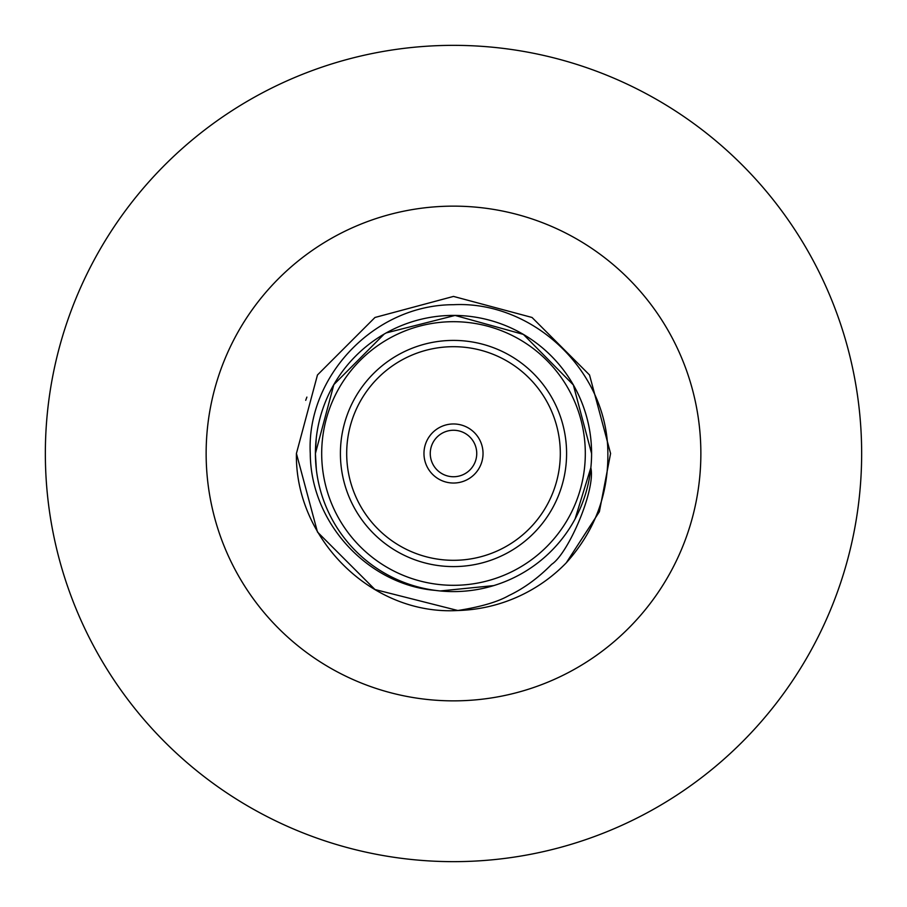 <?xml version="1.0" encoding="UTF-8"?>
<svg xmlns="http://www.w3.org/2000/svg" width="907" height="907" viewBox="0 0 907 907"><rect width="100%" height="100%" fill="white"/><g stroke="black" fill="none" stroke-linecap="round" stroke-linejoin="round"><path stroke-width="1.36" d="M316.248 438.319L315.398 453.5L316.35 469.531M575.061 519.019L590.831 467.785C595.899 489.576 568.338 553.587 551.683 564.313C538.214 577.986 523.94 588.405 508.861 595.559C497.784 601.908 480.778 606.885 457.854 610.513L374.965 589.527L317.473 532.035L296.419 453.5L317.473 374.965L374.965 317.473L453.5 296.419L532.035 317.473L589.527 374.965L610.581 453.5L599.38 511.729L566.251 562.85C594.425 531.468 608.302 495.018 607.86 453.5C607.928 370.861 532.851 300.636 453.5 304.707C373.831 304.707 306.271 377.131 310.262 453.5C310.636 523.407 368.537 585.026 435.609 590.412M305.704 400.316L306.895 397.107M296.419 453.5L317.473 374.965L374.965 317.473L453.5 296.419L532.035 317.473L589.527 374.965L610.581 453.5L599.38 511.729L566.251 562.85A157.081 157.081 0 0 1 457.854 610.513L374.965 589.527L317.473 532.035L296.419 453.5L317.473 374.965L374.965 317.473L453.5 296.419L532.035 317.473L589.527 374.965L610.581 453.5L599.38 511.729L566.251 562.85L599.38 511.729L610.581 453.5L589.527 374.965L532.035 317.473L453.5 296.419L374.965 317.473L317.473 374.965L296.419 453.5C294.82 538.463 371.587 615.672 457.854 610.513L453.5 610.581L457.854 610.513M386.201 332.926L455.076 315.443L523.384 334.411L573.337 384.931L591.579 453.5A138.091 138.091 0 0 0 453.5 315.409A138.091 138.091 0 0 0 315.409 453.5A138.091 138.091 0 0 1 453.5 315.409A138.091 138.091 0 0 1 591.591 453.5A138.091 138.091 0 0 1 453.5 591.591A138.091 138.091 0 0 1 315.409 453.5L333.844 384.613L384.171 334.082M340.408 453.5A113.092 113.092 0 0 0 453.5 566.592A113.092 113.092 0 0 0 566.592 453.5A113.092 113.092 0 0 0 453.5 340.408A113.092 113.092 0 0 0 340.408 453.5M346.689 453.5A106.811 106.811 0 0 0 453.5 560.311A106.811 106.811 0 0 0 560.311 453.5A106.811 106.811 0 0 0 453.5 346.689A106.811 106.811 0 0 0 346.689 453.5M423.966 453.5A29.534 29.534 0 0 0 453.5 483.034A29.534 29.534 0 0 0 483.034 453.5A29.534 29.534 0 0 0 453.5 423.966A29.534 29.534 0 0 0 423.966 453.5M430.258 453.5A23.242 23.242 0 0 0 453.5 476.742A23.242 23.242 0 0 0 476.742 453.5A23.242 23.242 0 0 0 453.5 430.258A23.242 23.242 0 0 0 430.258 453.5M440.303 590.945L493.646 585.616M861.65 453.5A408.15 408.15 0 0 0 453.5 45.35A408.15 408.15 0 0 0 45.35 453.5A408.15 408.15 0 0 0 453.5 861.65A408.15 408.15 0 0 0 861.65 453.5M700.862 453.5A247.362 247.362 0 0 0 453.5 206.138A247.362 247.362 0 0 0 206.138 453.5A247.362 247.362 0 0 0 453.5 700.862A247.362 247.362 0 0 0 700.862 453.5M585.31 453.5A131.81 131.81 0 0 0 453.5 321.69A131.81 131.81 0 0 0 321.69 453.5A131.81 131.81 0 0 0 453.5 585.31A131.81 131.81 0 0 0 585.31 453.5"/></g></svg>
